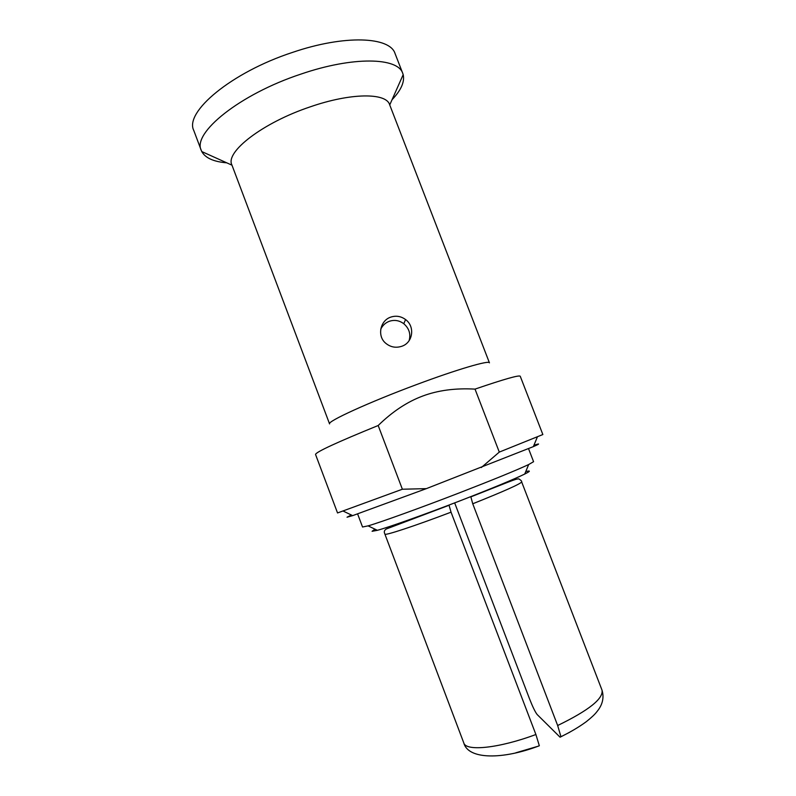 <?xml version="1.0" encoding="UTF-8"?>
<svg xmlns="http://www.w3.org/2000/svg" width="796" height="796" viewBox="0 0 796 796"><rect width="100%" height="100%" fill="white"/><g stroke="black" fill="none" stroke-linecap="round" stroke-linejoin="round"><path stroke-width="1.19" d="M351.354 515.002L347.036 517.211L352.668 515.629L426.367 488.635L533.36 446.626C538.982 444.168 540.086 443.432 536.673 444.427L533.907 445.292M416.497 384.607C457.362 369.314 489.48 359.961 489.44 362.847L389.612 104.624C386.13 92.674 350.917 92.714 310.271 106.833C262.809 122.654 225.059 152.006 231.865 164.862L329.564 423.9C326.708 421.641 368.946 402.269 416.497 384.607M475.023 389.115L499.291 452.098L542.852 434.536L520.246 376.259C519.241 374.866 504.166 379.145 475.023 389.115C455.362 388.01 437.88 390.339 422.577 396.09C407.204 401.821 392.398 411.631 378.18 425.512L402.368 489.232L426.367 488.635M499.291 452.098L481.331 467.531M378.18 425.512C336.897 442.337 316.012 451.979 315.534 454.436L337.534 512.952L402.368 489.232M390.697 317.136C380.199 320.569 377.075 335.783 385.373 342.957C390.239 347.136 395.721 348.24 401.831 346.26C413.074 342.588 415.164 326.45 405.562 319.554C400.975 316.201 396.02 315.395 390.697 317.136M380.757 329.196C382.617 325.385 385.463 322.758 389.274 321.305C394.448 319.594 399.284 320.4 403.781 323.713C409.144 328.39 410.925 334.041 409.124 340.658M226.77 162.832C213.656 161.757 205.328 157.996 201.776 151.568L201.279 150.424C192.065 133.151 239.536 94.326 300.888 74.118C353.235 56.118 398.119 57.421 402.786 73.471L403.184 74.655C404.816 81.819 401.114 90.177 392.05 99.719M402.786 73.471L395.085 53.621C390.08 36.715 344.897 34.507 292.57 52.387C231.238 72.416 184.204 112.206 193.786 130.494L201.279 150.424M357.623 513.947L362.538 527.002L368.1 525.867C380.518 522.295 419.8 508.147 458.715 493.122C493.192 479.759 516.505 470.237 528.663 464.546L533.579 461.69L528.544 448.675M374.986 529.171L372.08 531.3L377.364 530.315C389.065 527.161 425.084 514.355 460.615 500.604C492.097 488.366 513.47 479.51 524.733 474.048C529.529 471.64 530.584 470.675 527.887 471.132L525.738 471.61M560.951 736.718L557.658 725.514C588.761 710.4 603.547 698.619 602.025 690.172C605.02 700.162 600.353 707.535 596.811 711.793C594.96 714.281 591.468 717.564 586.324 721.654C579.12 726.957 570.662 731.972 560.951 736.718L560.066 737.195L537.171 714.539C535.23 712.092 532.683 706.848 529.519 698.808L454.665 502.893M470.794 496.634L472.744 503.778L557.658 725.514M535.897 734.509L539.34 745.752C503.142 759.673 468.237 759.882 463.799 742.957C465.929 751.583 498.883 748.33 535.897 734.509L451.043 512.176L448.984 505.062M525.44 472.327L525.052 473.272M376.617 529.957L375.692 529.509M602.025 690.172L521.659 481.908C520.683 483.839 504.385 491.132 472.744 503.778M560.951 736.768L569.837 732.171M451.043 512.176C414.537 526.066 384.458 535.937 384.896 534.126C385.413 534.484 382.408 531.28 386.438 528.932L448.984 505.301M515.798 752.807L538.603 746.091M533.36 446.626L537.35 437.014M352.668 515.629L343.275 511.122M403.781 323.713L405.562 319.554M389.732 104.943L403.184 74.655M231.984 165.18L201.776 151.568M524.733 474.048L528.663 464.546M377.364 530.315L368.1 525.867M521.659 481.908C521.967 481.272 521.012 480.257 518.773 478.844C516.365 479.132 516.325 479.013 507.818 482.247L470.784 496.903M463.799 742.957L384.896 534.126"/></g></svg>
